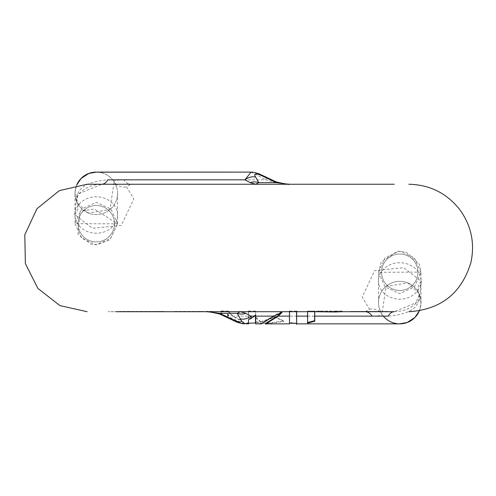 <?xml version="1.0" encoding="UTF-8"?>
<svg xmlns="http://www.w3.org/2000/svg" width="496" height="496" viewBox="0 0 496 496"><rect width="100%" height="100%" fill="white"/><g stroke="black" fill="none" stroke-linecap="round" stroke-linejoin="round"><path stroke-width="0.37" stroke-dasharray="2.48 1.86" d="M314.042 311.711L307.613 311.711L307.613 311.11L314.036 311.11L314.036 311.711L314.042 311.104L331.421 311.11M307.601 311.085L312.939 311.104L307.588 311.122L307.328 315.71M307.328 315.723L307.477 322.543M307.52 311.711L314.662 311.711L314.712 311.116M307.582 311.091L335.017 311.141M334.986 311.996L334.918 311.37L342.178 311.122L342.166 311.711L342.141 311.11M307.613 323.113L307.501 322.536M296.664 311.686L307.601 311.711M339.041 311.711L394.239 311.711L419.015 301.469L421.327 281.406L403.657 267.71L374.697 270.543L362.21 297.123L369.464 309.169L365.118 311.711L255.676 311.711L255.7 311.122L248.496 311.135L248.508 311.711L296.664 311.711L296.664 311.11L289.497 311.104C289.056 310.391 289.348 328.067 289.596 322.375L296.682 323.485M296.509 311.711L296.627 311.097L296.044 311.11L296.664 311.11L296.664 311.717L240.38 311.711L365.118 311.711L350.523 311.407M289.559 322.902L289.596 322.375L289.497 322.964L296.664 323.801M289.497 312.319L289.497 311.104M289.503 323.863L289.497 322.964M383.358 316.126A21.241 21.241 0 0 1 381.945 314.204L386.012 286.403L407.774 282.937L418.779 293.167C421.216 306.547 411.029 314.204 388.219 316.126M421.327 281.406A12.14 10.174 153.6 0 0 418.779 293.167A21.241 21.241 0 0 1 419.331 310.849L420.862 304.705L420.751 299.224L418.829 293.291M255.676 311.711L255.676 316.126L372.105 316.126C379.285 315.977 382.565 315.332 381.945 314.204A21.241 21.241 0 0 1 399.751 281.362A21.241 21.241 0 0 1 418.643 312.319A21.241 21.241 0 0 0 420.992 302.61L420.992 280.953A21.241 18.203 0 0 1 399.751 299.156A21.241 18.203 0 0 1 378.504 280.953A21.241 18.203 0 0 1 399.689 262.756A21.241 18.203 0 0 1 420.992 280.86A21.241 18.203 0 0 1 420.992 280.953L420.992 272.372M255.676 316.126L255.738 311.116M260.691 322.301L255.669 317.719M265.85 323.838L283.731 321.458L274.846 317.13L260.704 322.301L260.846 321.743L255.93 317.273M229.257 311.711L207.278 311.711L221.154 313.522L221.16 311.11L228.327 311.11L228.327 311.711L221.173 311.476M228.34 311.711L228.346 311.116L228.315 311.711L232.24 316.126L241.651 321.117L244.224 323.535L241.955 323.429L229.791 317.979L227.59 314.29L227.825 313.825M248.508 322.84L248.515 311.711L228.476 311.711M181.462 311.407L173.457 311.407M156.606 311.711L108.066 311.711L164.089 311.407L119.672 311.407M296.664 311.711L289.497 311.711M380.779 311.711L359.414 311.711L387.946 311.407L351.943 311.407L380.612 311.407M370.562 311.711L380.612 311.711M212.319 311.407L204.953 311.407M203.472 311.407L173.774 311.407M173.123 311.711L203.044 311.711L180.848 311.407M183.911 311.407L203.044 311.407M200.589 311.407L198.853 311.407M180.848 311.711L203.007 311.711L182.156 311.407M115.543 311.711L132.531 311.407M164.089 311.711L119.672 311.711M248.564 311.11L248.787 315.716M248.787 315.735L248.502 323.311M248.409 322.257L248.515 319.573M255.731 322.741L255.676 323.894M255.378 314.985L255.397 315.741M255.359 314.954L250.672 318.103L248.347 319.089M267.642 323.181L283.91 320.924L275.094 316.702L260.846 321.743M282.013 312.424L281.883 311.854L280.389 312.846M281.883 311.854L273.507 315.704L261.621 323.249L255.831 321.544M255.657 315.369L255.366 314.954M255.682 322.096L261.652 323.764M272.701 316.944L272.403 316.516M283.731 321.458L283.91 320.924M274.846 317.13L275.094 316.702M227.825 313.832L230.088 317.49L242.054 322.834L244.286 322.946M244.299 322.946L244.224 323.535M244.286 322.939L241.843 320.583L232.537 315.716L228.532 311.11L226.405 311.079L228.334 311.104M227.583 314.284L227.608 317.552L227.893 317.062L227.838 313.832M221.154 313.522L221.166 314.383L221.359 313.844L227.869 317.049M221.352 313.85L221.204 311.11M241.843 320.583L241.465 321.637M228.321 315.605L227.614 315.388M96.528 172.112A21.241 21.241 0 0 1 114.061 181.759L109.994 209.56L88.232 213.026L77.227 202.796L76.83 201.748L77.599 196.162L80.191 192.485L85.262 188.536L90.532 186.099L95.536 184.791L101.767 184.245L76.992 194.494L74.679 214.557L92.349 228.253L121.309 225.42L133.802 198.84L126.542 186.794L130.888 184.245L288.728 184.245L275.528 182.621L266.011 179.831L123.907 179.831A12.14 9.058 90 0 0 130.888 184.245L394.239 184.245M416.404 315.797A21.241 21.241 0 0 1 414.594 317.806A21.241 21.241 0 0 0 416.404 315.797M411.314 320.428A21.241 21.241 0 0 1 406.968 322.586A21.241 21.241 0 0 0 411.314 320.428M369.464 309.169A12.14 11.842 -33.1 0 1 381.945 314.204A21.241 21.241 0 0 0 399.485 323.851A21.241 21.241 0 0 1 378.504 302.61A21.241 21.241 0 0 1 399.751 281.362A21.241 21.241 0 0 1 420.992 302.61M420.992 272.106L414.216 257.635L399.64 251.125L385.132 257.765L378.504 272.304L420.986 272.106L419.269 264.046L406.205 252.135L397.445 251.23L381.25 261.938L378.51 272.304M378.504 302.61L378.504 272.372L385.169 286.998L399.813 293.626L414.414 286.924L420.992 272.261M417.961 272.261A18.209 18.209 0 0 0 390.643 256.488A18.209 18.209 0 0 0 390.643 288.027A18.209 18.209 0 0 0 417.961 272.261A18.209 18.209 0 0 0 399.751 254.051A18.209 18.209 0 0 0 381.542 272.261A18.209 18.209 0 0 0 399.751 290.47A18.209 18.209 0 0 0 417.961 272.261M74.679 214.557A12.14 10.174 153.6 0 0 77.227 202.796A21.241 21.241 0 0 1 96.261 172.106A21.241 21.241 0 0 1 101.11 214.036A21.241 21.241 0 0 1 75.014 193.353A21.241 21.241 0 0 1 96.261 172.106A21.241 21.241 0 0 1 101.11 214.036A21.241 21.241 0 0 1 77.227 202.796L75.262 196.782L75.138 191.258L76.669 185.113A21.241 21.241 0 0 0 77.227 202.796C74.791 189.416 84.977 181.759 107.787 179.831M123.907 179.831C116.721 179.986 113.441 180.631 114.061 181.759A12.14 11.842 -33.1 0 0 126.542 186.794M250.92 172.112L266.011 179.831A12.14 2.703 118.3 0 0 266.209 177.878M117.502 223.584L117.502 215.004A21.241 18.203 180 0 1 117.502 215.103A21.241 18.203 180 0 1 96.199 233.207A21.241 18.203 180 0 1 75.014 215.004A21.241 18.203 180 0 1 96.261 196.807A21.241 18.203 180 0 1 117.502 215.004L117.502 193.353M117.502 223.702L110.924 209.039L96.323 202.337L81.679 208.965L75.014 223.584L75.014 193.353M75.014 223.659L81.642 238.198L96.15 244.838L110.726 238.328L117.502 223.857L109.901 239.897L96.739 244.844L91.134 244.218L77.959 234.372L80.154 211.327L94.376 209.027L117.496 223.857L75.02 223.659M114.471 223.702A18.209 18.209 0 0 0 87.153 207.929A18.209 18.209 0 0 0 87.153 239.469A18.209 18.209 0 0 0 114.471 223.702A18.209 18.209 0 0 0 96.261 205.493A18.209 18.209 0 0 0 78.052 223.702A18.209 18.209 0 0 0 96.261 241.912A18.209 18.209 0 0 0 114.471 223.702M381.399 311.711L357.827 311.407L387.94 311.407M378.572 311.711L370.562 311.407M380.773 311.407L378.572 311.407M350.48 311.407L359.414 311.407M232.24 316.126L248.496 316.126M317.992 311.11L323.776 311.104M321.03 311.104L333.969 311.104M342.178 311.091L335.017 311.085M335.11 311.711L335.048 311.135M342.197 311.705L342.197 311.104M289.497 311.091L294.971 311.104M289.503 311.159L289.497 311.792M248.564 322.958L248.508 323.845L248.459 323.082M248.484 310.992L255.707 311.184M264.845 323.243L261.603 323.237M221.197 310.98L228.327 311.097M221.129 311.116L222.617 311.091L221.135 311.11M221.16 312.096L221.148 311.104L224.409 311.097M394.239 311.711L400.65 311.135L406.943 309.306L410.694 307.458L415.499 303.806L419.294 294.705L418.779 293.167M380.457 311.507L379.08 307.557M115.549 184.456L116.926 188.406"/><path stroke-width="0.74" d="M314.712 311.116L314.576 320.726L307.501 322.536M335.005 311.996L314.755 311.711L314.755 321.272L307.613 323.107L307.601 311.711M314.576 320.72L314.755 321.272M334.986 311.996L342.166 311.711L314.036 311.711M296.664 323.801L296.664 311.11M314.755 311.711L335.017 311.711M289.509 323.237L296.67 323.243L296.509 311.711M296.627 324.409L296.701 323.194M296.583 322.933L296.682 323.485M289.49 311.792L289.497 322.964M261.652 323.764L273.792 316.126L282.013 312.424L278.225 316.126L265.85 323.838M255.682 322.096L255.663 315.382M255.657 315.369L250.926 318.568L248.515 319.573M245.78 313.342L240.38 311.711L237.231 313.342L219.728 313.342L231.365 318.916C239.928 323.094 242.935 323.094 240.393 318.916L237.231 313.342A12.14 11.197 -12.1 0 0 245.78 313.342L251.063 316.126L250.926 318.568M115.543 311.711L394.239 311.711A12.14 7.806 -90 0 0 388.219 316.126L314.749 316.126M296.664 323.851L399.609 323.851L407.092 322.543L414.879 317.521L419.331 310.849A21.241 21.241 0 0 1 383.358 316.126M229.257 311.711L207.278 311.711L219.728 313.342A12.14 0.98 112.3 0 0 219.778 314.061A12.14 0.98 112.3 0 0 220.478 313.342M221.16 311.711L212.319 311.711M173.774 311.711L164.089 311.711M289.497 311.711L307.52 311.711M387.94 311.711L381.399 311.711M350.48 311.711L359.414 311.711M204.953 311.711L203.472 311.711M173.457 311.711L173.135 311.711M202.666 311.711L200.589 311.711M198.853 311.711L183.911 311.711M182.156 311.711L181.462 311.711M132.531 311.711L156.606 311.711M248.508 319.573L248.471 323.863L241.955 323.429M255.378 314.985L255.397 315.741C255.527 323.107 255.663 325.035 255.812 321.538M255.738 322.946L255.682 323.888L255.614 322.964L248.502 323.243M280.389 312.846L277.94 315.716L265.862 323.231L267.642 323.181M265.831 324.446L265.862 323.231M248.508 322.84L244.943 323.845M240.393 318.916A12.14 9.796 -38.5 0 0 251.063 316.126L254.64 316.126M231.365 318.916A12.14 2.703 118.3 0 1 230.249 319.083A12.14 2.703 118.3 0 1 229.797 318.116M365.118 311.711A12.14 9.058 90 0 1 372.105 316.126M221.166 314.383L227.608 317.545M275.528 182.621A12.14 0.98 112.3 0 1 276.229 181.902A12.14 0.98 112.3 0 1 276.278 182.621L288.728 184.245L87.153 184.245L394.239 184.245M418.643 312.319A21.241 21.241 0 0 1 416.404 315.797A21.241 21.241 0 0 0 418.643 312.319M414.594 317.806A21.241 21.241 0 0 1 411.314 320.428A21.241 21.241 0 0 0 414.594 317.806M406.968 322.586A21.241 21.241 0 0 1 399.485 323.851A21.241 21.241 0 0 0 406.968 322.586M98.27 172.193L250.92 172.112L96.398 172.112L88.914 173.414L81.121 178.442L76.669 185.113A21.241 21.241 0 0 1 96.398 172.106A21.241 21.241 0 0 1 96.528 172.112M101.767 184.245A12.14 7.806 -90 0 0 107.787 179.831L244.943 179.831L251.081 172.106L254.045 172.385L258.769 173.681L276.229 181.902C296.031 186.453 286.44 183.322 288.653 184.245M250.226 182.621L244.943 179.831A12.14 9.796 -38.5 0 1 255.614 177.047L258.776 182.621L255.626 184.245L250.226 182.621A12.14 11.197 -12.1 0 1 258.776 182.621L276.278 182.621L264.641 177.047C256.085 172.868 253.072 172.868 255.614 177.047M266.209 177.878A12.14 2.703 118.3 0 0 265.757 176.874A12.14 2.703 118.3 0 0 264.641 177.047M307.607 316.126L296.664 316.126M289.497 316.126L278.225 316.126M273.792 316.126L255.663 316.126M289.503 311.159L289.497 311.792M266.333 323.851L289.503 323.851M266.445 323.243L264.845 323.243M207.278 311.711L207.353 311.711C209.566 312.641 199.981 309.51 219.778 314.061L237.237 322.282L241.98 323.578L244.974 323.851M314.662 311.711L350.523 311.711M255.676 323.851L261.652 323.851M87.153 184.245L59.353 190.631L36.958 208.711L24.8 234.794L25.358 263.574L37.876 288.399L59.898 305.592L87.153 311.711M408.853 311.711C440.876 309.653 461.559 293.266 470.896 262.564C474.976 243.579 471.423 226.151 460.238 210.273C447.243 193.44 430.113 184.766 408.853 184.245M251.174 172.112L96.398 172.112"/></g></svg>
